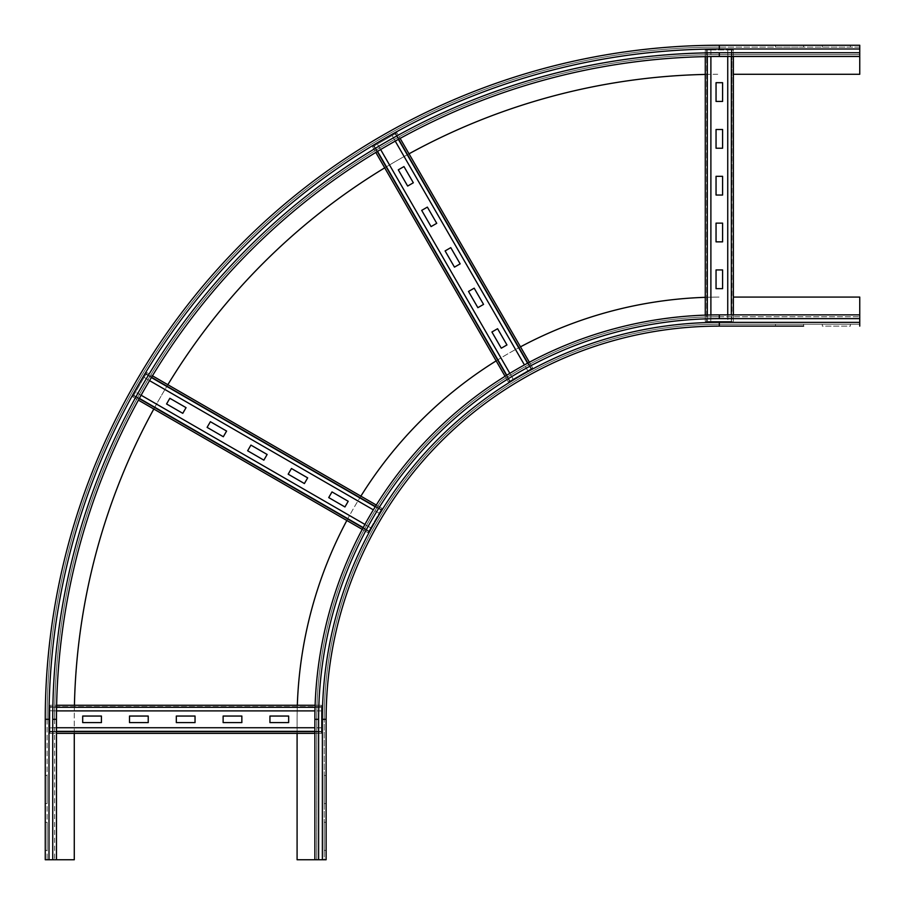 <?xml version="1.0" encoding="UTF-8"?>
<svg xmlns="http://www.w3.org/2000/svg" width="905" height="905" viewBox="0 0 905 905"><rect width="100%" height="100%" fill="white"/><g stroke="black" fill="none" stroke-linecap="round" stroke-linejoin="round"><path stroke-width="0.68" stroke-dasharray="4.53 3.39" d="M803.572 326.117L803.572 324.239L775.495 324.239L803.572 324.239L803.572 326.117L775.495 326.117L775.495 324.239L775.495 326.117L803.572 326.117M850.383 326.117L850.383 324.239L822.306 324.239L850.383 324.239L850.383 326.117L822.306 326.117L822.306 324.239L822.306 326.117L850.383 326.117M324.239 803.572L324.239 775.495L324.239 803.572L326.117 803.572L326.117 775.495L326.117 803.572L324.239 803.572M326.117 775.495L324.239 775.495L326.117 775.495M316.75 859.75L314.872 859.75L316.75 859.75L316.75 719.317A402.567 402.567 0 0 1 719.317 316.75A402.567 402.567 0 0 0 316.75 719.317A402.567 402.567 0 0 1 719.317 316.75L719.317 318.628A400.7 400.7 0 0 0 318.628 719.317L316.75 719.317L316.75 859.75L322.372 859.75L322.372 719.317A396.956 396.956 0 0 1 719.317 322.372L719.317 324.239A395.078 395.078 0 0 0 324.239 719.317L322.372 719.317L324.239 719.317A395.078 395.078 0 0 1 719.317 324.239L859.75 324.239L859.75 322.372L859.75 324.239L719.317 324.239L719.317 322.372L859.75 322.372L859.75 297.089L733.367 297.089M859.75 314.872L859.75 322.372L859.75 314.872L719.317 314.872A404.445 404.445 0 0 0 314.872 719.317L314.872 859.75L326.117 859.75L326.117 719.317L322.372 719.317A396.956 396.956 0 0 1 719.317 322.372L859.75 322.372L859.75 326.117M719.317 316.75L859.75 316.75L719.317 316.75M324.239 850.383L324.239 822.306L324.239 850.383L326.117 850.383L326.117 822.306L326.117 850.383L324.239 850.383M326.117 822.306L324.239 822.306L326.117 822.306M297.089 733.367L297.089 719.317A422.228 422.228 0 0 1 719.317 297.089A422.228 422.228 0 0 0 705.278 297.326M719.317 326.117L719.317 322.372A396.956 396.956 0 0 0 322.372 719.317L322.372 859.75L326.117 859.75L324.239 859.75L324.239 719.317L324.239 859.75L297.089 859.75L297.089 719.317A422.228 422.228 0 0 1 297.326 705.278M346.841 520.488A422.228 422.228 0 0 1 360.88 496.155M496.155 360.88A422.228 422.228 0 0 1 520.488 346.841M803.572 45.25L775.495 45.25L803.572 45.25L803.572 47.128L775.495 47.128L803.572 47.128L803.572 45.25M775.495 47.128L775.495 45.25L775.495 47.128M850.383 45.25L822.306 45.25L850.383 45.25L850.383 47.128L822.306 47.128L850.383 47.128L850.383 45.25M822.306 47.128L822.306 45.25L822.306 47.128M45.25 803.572L47.128 803.572L47.128 775.495L45.25 775.495L45.25 803.572L47.128 803.572L47.128 775.495L45.25 775.495M705.278 74.425A645.05 645.05 0 0 1 719.317 74.278A645.05 645.05 0 0 0 74.278 719.317L74.278 859.75L48.994 859.75L48.994 719.317L48.994 859.75L54.617 859.75L54.617 719.317A664.711 664.711 0 0 1 719.317 54.617L859.75 54.617L859.75 48.994L859.75 56.483L719.317 56.483A662.833 662.833 0 0 0 56.483 719.317L56.483 859.75L45.25 859.75L48.994 859.75L47.128 859.75L47.128 719.317L45.25 719.317L45.25 859.75L47.128 859.75L47.128 719.317A672.2 672.2 0 0 1 719.317 47.128L859.75 47.128L859.75 48.994L859.75 47.128L719.317 47.128L719.317 48.994L859.75 48.994L859.75 45.25M52.739 859.75L52.739 719.317L54.617 719.317A664.711 664.711 0 0 1 719.317 54.617L859.75 54.617L859.75 56.483M733.367 74.278L859.75 74.278L859.75 48.994L719.317 48.994L859.75 48.994M47.128 822.306L45.25 822.306L45.25 850.383L45.25 822.306L47.128 822.306L47.128 850.383L47.128 822.306M47.128 850.383L45.25 850.383L47.128 850.383M48.994 859.75L48.994 719.317L47.128 719.317A672.2 672.2 0 0 1 719.317 47.128L719.317 45.25A674.067 674.067 0 0 0 45.25 719.317A674.067 674.067 0 0 1 719.317 45.25M74.278 733.367L74.278 719.317A645.05 645.05 0 0 1 74.425 705.278M153.805 409.037A645.05 645.05 0 0 1 167.844 384.716M384.716 167.844A645.05 645.05 0 0 1 409.037 153.805M56.483 859.75L54.617 859.75L56.483 859.75M54.617 719.317L54.617 859.75M241.85 716.047L223.128 716.047L223.128 722.597L241.85 722.597L241.85 716.047M195.039 716.047L176.317 716.047L176.317 722.597L195.039 722.597L195.039 716.047M148.228 716.047L129.506 716.047L129.506 722.597L148.228 722.597L148.228 716.047M288.661 716.047L269.939 716.047L269.939 722.597L288.661 722.597L288.661 716.047M101.428 716.047L82.694 716.047L82.694 722.597L101.428 722.597L101.428 716.047M315.121 705.278L321.433 705.278L321.433 706.681L49.933 706.681L49.933 707.303L49.933 705.278L49.933 731.953L49.933 705.278L321.433 705.278L321.433 733.367L321.433 731.455L321.433 733.367L314.872 733.367L321.433 733.367L321.433 727.858L49.933 727.858L49.933 731.455L49.933 727.858M314.872 731.342L321.433 731.342L321.433 727.858M321.433 710.776L321.433 707.19L49.933 707.19L49.933 710.776L321.433 710.889L321.433 705.278L321.433 731.489L49.933 731.455L49.933 733.367L49.933 731.953L321.433 731.953L49.933 731.953L49.933 733.367L49.933 731.342L56.483 731.342M49.933 733.367L56.483 733.367L49.933 733.367M321.433 727.744L314.872 727.744M56.483 727.744L49.933 727.744M315.053 707.303L321.433 707.303L321.433 706.681L49.933 706.681L49.933 705.278L56.63 705.278M56.54 710.889L49.933 710.776M49.933 710.889L49.933 707.303L56.596 707.303M321.433 710.889L314.963 710.889M307.677 477.874L291.455 468.507L288.186 474.186L304.397 483.553L307.677 477.874M267.133 454.468L250.923 445.102L247.642 450.781L263.864 460.147L267.133 454.468M226.601 431.063L210.379 421.696L207.109 427.375L223.32 436.742L226.601 431.063M348.21 501.28L331.999 491.913L328.719 497.592L344.941 506.958L348.21 501.28M186.057 407.657L169.846 398.291L166.565 403.969L182.776 413.336L186.057 407.657M376.299 505.058L381.978 508.339L367.928 532.66L368.889 531.009L133.51 395.7L145.909 374.206L146.848 372.589L381.978 508.339L367.928 532.66L362.249 529.38L367.928 532.66L370.688 527.898L135.558 392.148L133.759 395.259L135.558 392.148M363.21 527.592L368.946 530.907L370.688 527.898M379.218 513.101L381.016 509.99L145.897 374.24L144.099 377.351L379.161 513.203L381.978 508.339L381.277 509.549L146.146 373.799L145.841 374.342L146.848 372.589L132.809 396.91L133.51 395.7L368.629 531.45L133.51 395.7L132.809 396.91L133.816 395.157L139.37 398.37M132.809 396.91L138.397 400.134L132.809 396.91M370.745 527.796L364.93 524.436M141.123 395.225L135.614 392.046M375.224 506.777L380.96 510.092L381.277 509.549L146.146 373.799L146.848 372.589L152.436 375.813M149.551 380.632L144.099 377.351M144.042 377.453L145.841 374.342L151.395 377.543M379.161 513.203L373.346 509.843M483.553 304.397L474.186 288.186L468.507 291.455L477.874 307.677L483.553 304.397M460.147 263.864L450.781 247.642L445.102 250.923L454.468 267.133L460.147 263.864M436.742 223.32L427.375 207.109L421.696 210.379L431.063 226.601L436.742 223.32M506.958 344.941L497.592 328.719L491.913 331.999L501.28 348.21L506.958 344.941M413.336 182.776L403.969 166.565L398.291 169.846L407.657 186.057L413.336 182.776M529.38 362.249L532.66 367.928L508.339 381.978L509.99 381.016L374.206 145.909L396.91 132.809L532.66 367.928L508.339 381.978L505.058 376.299L508.339 381.978L513.101 379.218L377.351 144.099L374.24 145.897L377.351 144.099M506.777 375.224L510.092 380.96L513.101 379.218M527.898 370.688L531.009 368.889L395.259 133.759L392.148 135.558L527.796 370.745L532.66 367.928L531.45 368.629L395.7 133.51L395.157 133.816L396.91 132.809L372.589 146.848L373.799 146.146L509.549 381.277L373.799 146.146L372.589 146.848L374.342 145.841L377.543 151.395M372.589 146.848L375.813 152.436L372.589 146.848M513.203 379.161L509.843 373.346M380.632 149.551L377.453 144.042M527.592 363.21L530.907 368.946L531.45 368.629L395.7 133.51L396.91 132.809L400.134 138.397M395.225 141.123L392.148 135.558M392.046 135.614L395.157 133.816L398.37 139.37M527.796 370.745L524.436 364.93M716.047 129.506L716.047 148.228L722.597 148.228L722.597 129.506L716.047 129.506M716.047 176.317L716.047 195.039L722.597 195.039L722.597 176.317L716.047 176.317M716.047 223.128L716.047 241.85L722.597 241.85L722.597 223.128L716.047 223.128M716.047 82.694L716.047 101.428L722.597 101.428L722.597 82.694L716.047 82.694M716.047 269.939L716.047 288.661L722.597 288.661L722.597 269.939L716.047 269.939M733.367 56.483L733.367 49.933L727.858 49.933L727.858 321.433L731.455 321.433L727.858 321.433M731.342 56.483L731.342 49.933L727.858 49.933M705.278 56.63L705.278 49.933L706.681 49.933L706.681 321.433L707.303 321.433L705.278 321.433L707.144 321.433L705.278 321.433L705.278 49.933L733.367 49.933L731.455 49.933L731.455 321.433L707.144 321.433L733.367 321.433L733.367 49.933L731.953 49.933L731.489 321.433L733.367 321.433L731.342 321.433L731.342 314.872M710.776 49.933L707.19 49.933L707.19 321.433L710.776 321.433L710.889 49.933L705.278 49.933L731.953 49.933L731.953 321.433L733.367 321.433L733.367 314.872M727.744 49.933L727.744 56.483M727.744 314.872L727.744 321.433M707.303 56.596L707.303 49.933L706.681 49.933L706.681 321.433L705.278 321.433L705.278 315.121M710.889 314.963L710.776 321.433M710.889 321.433L707.303 321.433L707.303 315.053M710.889 49.933L710.889 56.54M719.317 318.628L859.75 318.628M719.317 322.372L859.75 322.372M324.239 719.317A395.078 395.078 0 0 1 719.317 324.239M318.628 719.317L318.628 859.75M322.372 719.317L322.372 859.75M52.739 719.317A666.578 666.578 0 0 1 719.317 52.739L859.75 52.739M719.317 52.739L719.317 54.617M48.994 719.317A670.322 670.322 0 0 1 719.317 48.994A670.322 670.322 0 0 0 48.994 719.317A670.322 670.322 0 0 1 719.317 48.994M47.128 719.317A672.2 672.2 0 0 1 719.317 47.128M49.933 731.489L321.433 731.489L49.933 731.489M321.433 707.144L49.933 707.144L321.433 707.144M133.736 395.293L368.867 531.043L133.736 395.293M381.039 509.956L145.909 374.206L381.039 509.956M374.206 145.909L509.956 381.039L374.206 145.909M531.043 368.867L395.293 133.736L531.043 368.867M731.489 321.433L731.489 49.933L731.489 321.433M707.144 49.933L707.144 321.433L707.144 49.933"/><path stroke-width="1.36" d="M803.572 326.117L719.317 326.117L803.572 326.117M733.367 297.089L859.75 297.089L859.75 326.117M326.117 719.317L322.372 719.317A396.956 396.956 0 0 1 719.317 322.372L719.317 326.117A393.211 393.211 0 0 0 326.117 719.317A393.211 393.211 0 0 1 719.317 326.117A393.211 393.211 0 0 0 326.117 719.317L326.117 859.75L314.872 859.75L314.872 719.317A404.445 404.445 0 0 1 719.317 314.872L859.75 314.872M297.326 705.278A422.228 422.228 0 0 1 346.841 520.488M360.88 496.155A422.228 422.228 0 0 1 496.155 360.88M520.488 346.841A422.228 422.228 0 0 1 705.278 297.326M314.872 859.75L297.089 859.75L297.089 733.367M859.75 56.483L719.317 56.483A662.833 662.833 0 0 0 56.483 719.317A662.833 662.833 0 0 1 719.317 56.483L719.317 52.739A666.578 666.578 0 0 0 52.739 719.317L56.483 719.317L56.483 859.75L45.25 859.75L45.25 719.317A674.067 674.067 0 0 1 719.317 45.25L859.75 45.25L859.75 74.278L733.367 74.278M45.25 803.572L45.25 775.495M45.25 719.317L48.994 719.317A670.322 670.322 0 0 1 719.317 48.994L719.317 45.25L859.75 45.25M74.425 705.278A645.05 645.05 0 0 1 153.805 409.037M167.844 384.716A645.05 645.05 0 0 1 384.716 167.844M409.037 153.805A645.05 645.05 0 0 1 705.278 74.425M74.278 733.367L74.278 859.75L56.483 859.75M223.128 716.047L241.85 716.047L241.85 722.597L223.128 722.597L223.128 716.047M176.317 716.047L195.039 716.047L195.039 722.597L176.317 722.597L176.317 716.047M129.506 716.047L148.228 716.047L148.228 722.597L129.506 722.597L129.506 716.047M269.939 716.047L288.661 716.047L288.661 722.597L269.939 722.597L269.939 716.047M82.694 716.047L101.428 716.047L101.428 722.597L82.694 722.597L82.694 716.047M56.483 733.367L314.872 733.367L56.483 733.367M314.872 727.744L56.483 727.744M56.63 705.278L315.121 705.278M314.963 710.889L56.54 710.889M291.455 468.507L307.677 477.874L304.397 483.553L288.186 474.186L291.455 468.507M250.923 445.102L267.133 454.468L263.864 460.147L247.642 450.781L250.923 445.102M210.379 421.696L226.601 431.063L223.32 436.742L207.109 427.375L210.379 421.696M331.999 491.913L348.21 501.28L344.941 506.958L328.719 497.592L331.999 491.913M169.846 398.291L186.057 407.657L182.776 413.336L166.565 403.969L169.846 398.291M138.397 400.134L362.249 529.38L138.397 400.134M364.93 524.436L141.123 395.225M152.436 375.813L376.299 505.058M373.346 509.843L149.551 380.632M474.186 288.186L483.553 304.397L477.874 307.677L468.507 291.455L474.186 288.186M450.781 247.642L460.147 263.864L454.468 267.133L445.102 250.923L450.781 247.642M427.375 207.109L436.742 223.32L431.063 226.601L421.696 210.379L427.375 207.109M497.592 328.719L506.958 344.941L501.28 348.21L491.913 331.999L497.592 328.719M403.969 166.565L413.336 182.776L407.657 186.057L398.291 169.846L403.969 166.565M375.813 152.436L505.058 376.299L375.813 152.436M509.843 373.346L380.632 149.551M400.134 138.397L529.38 362.249M524.436 364.93L395.225 141.123M716.047 148.228L716.047 129.506L722.597 129.506L722.597 148.228L716.047 148.228M716.047 195.039L716.047 176.317L722.597 176.317L722.597 195.039L716.047 195.039M716.047 241.85L716.047 223.128L722.597 223.128L722.597 241.85L716.047 241.85M716.047 101.428L716.047 82.694L722.597 82.694L722.597 101.428L716.047 101.428M716.047 288.661L716.047 269.939L722.597 269.939L722.597 288.661L716.047 288.661M733.367 314.872L733.367 56.483M727.744 56.483L727.744 314.872M705.278 315.121L705.278 56.63M710.889 56.54L710.889 314.963M719.317 322.372L859.75 322.372M318.628 859.75L318.628 719.317A400.7 400.7 0 0 1 719.317 318.628L859.75 318.628M719.317 318.628L719.317 314.872M318.628 719.317L314.872 719.317M322.372 859.75L322.372 719.317M719.317 52.739L859.75 52.739M719.317 48.994L859.75 48.994M52.739 719.317L52.739 859.75M48.994 719.317L48.994 859.75M56.483 731.342L314.872 731.342M56.596 707.303L315.053 707.303M139.37 398.37L363.21 527.592M151.395 377.543L375.224 506.777M377.543 151.395L506.777 375.224M398.37 139.37L527.592 363.21M731.342 314.872L731.342 56.483M707.303 315.053L707.303 56.596"/></g></svg>
